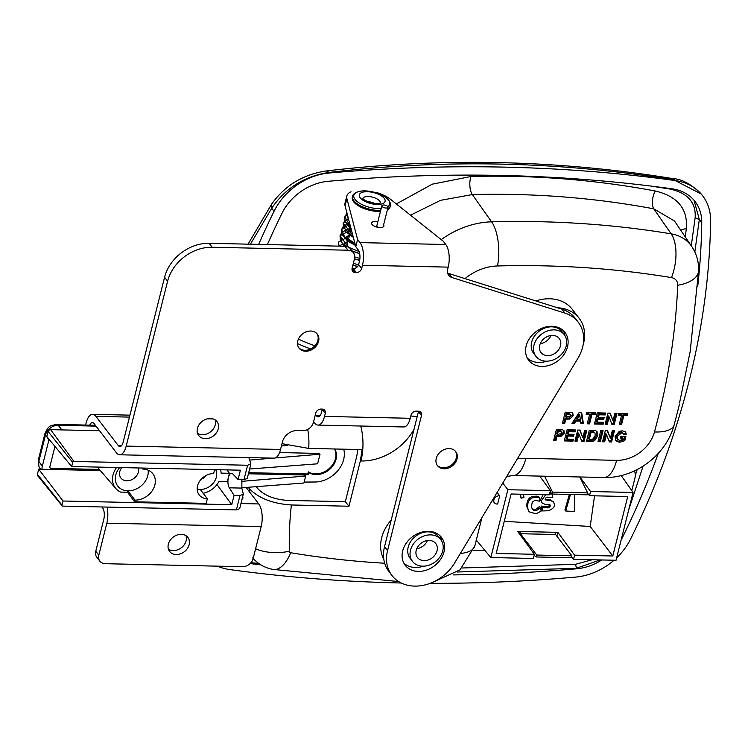 <?xml version="1.0" encoding="UTF-8"?>
<svg xmlns="http://www.w3.org/2000/svg" width="748" height="748" viewBox="0 0 748 748"><rect width="100%" height="100%" fill="white"/><g stroke="black" fill="none" stroke-linecap="round" stroke-linejoin="round"><path stroke-width="1.12" d="M381.882 205.681A3.17 1.346 14.1 0 0 381.863 205.747A3.17 1.346 14.1 0 0 384.603 207.832A3.17 1.346 14.1 0 0 388.006 207.299A3.17 1.346 14.1 0 0 385.351 205.242A3.17 1.346 14.1 0 0 381.882 205.681M322.323 409.109A4.75 3.787 -37.4 0 1 322.257 409.408L321.49 412.466A8.452 3.609 91.3 0 1 318.209 416.86A8.452 3.609 91.3 0 1 316.526 415.832L315.422 414.383M351.027 191.778A25.133 10.706 14.1 0 0 346.82 195.995A25.133 10.706 14.1 0 0 346.866 198.519L357.6 239.435L355.786 246.662L358.217 249.851A8.452 3.609 -88.7 0 1 359.451 261.304L358.638 264.549A4.75 3.787 -37.4 0 1 353.299 268.626L356.319 272.571A4.75 3.787 142.6 0 0 361.658 268.495L358.638 264.549M355.786 246.662L345.052 205.756A25.133 10.706 -165.9 0 1 344.996 203.222L346.82 195.995M418.543 411.204A4.75 3.787 -37.4 0 1 418.478 411.503L421.498 415.458L387.558 550.575A39.607 31.584 142.6 0 0 391.905 575.427A39.607 31.584 142.6 0 0 454.504 563.179L577.98 358.17A39.607 31.584 142.6 0 0 578.288 322.276A39.607 31.584 142.6 0 0 564.89 313.085L451.904 277.499A9.509 7.583 142.6 0 1 448.688 275.292A9.509 7.583 142.6 0 1 447.65 269.327L448.202 267.13A16.69 7.134 -88.7 0 0 445.761 244.493L443.33 241.305L390.755 199.482A25.133 10.706 14.1 0 0 375.954 192.32M448.202 267.13L362.471 265.25A16.69 7.134 -88.7 0 0 360.04 242.614L357.6 239.435M383.602 224.849A6.339 2.702 -165.9 0 1 383.892 226.092A6.339 2.702 -165.9 0 1 377.095 227.168A6.339 2.702 -165.9 0 1 371.606 223.007A6.339 2.702 -165.9 0 1 377.834 221.801M313.599 421.61L314.712 423.059A16.69 7.134 91.3 0 0 318.031 425.098L403.752 426.968A16.69 7.134 91.3 0 0 410.231 418.282L410.998 415.224A4.75 3.787 142.6 0 1 416.346 411.148L418.254 411.185A4.75 3.787 142.6 0 1 420.974 412.475A4.75 3.787 142.6 0 1 421.498 415.458M322.257 409.408L325.277 413.354L324.51 416.412A16.69 7.134 91.3 0 1 318.031 425.098M218.257 428.819A11.51 9.182 -37.4 0 1 209.496 438.001A11.51 9.182 -37.4 0 1 198.706 435.579A11.51 9.182 -37.4 0 1 202.269 421.292A11.51 9.182 -37.4 0 1 216.995 421.591A11.51 9.182 -37.4 0 1 218.257 428.819M197.537 433.344A11.51 9.182 142.6 0 0 215.237 424.873A11.51 9.182 142.6 0 0 215.144 419.88M189.16 544.666A11.51 9.182 -37.4 0 1 180.399 553.847A11.51 9.182 -37.4 0 1 169.609 551.426A11.51 9.182 -37.4 0 1 173.171 537.139A11.51 9.182 -37.4 0 1 187.898 537.438A11.51 9.182 -37.4 0 1 189.16 544.666M168.44 549.2A11.51 9.182 142.6 0 0 186.14 540.72A11.51 9.182 142.6 0 0 186.046 535.727M325.277 413.354A4.75 3.787 142.6 0 0 324.754 410.372A4.75 3.787 142.6 0 0 322.023 409.091L321.07 409.072A4.75 3.787 142.6 0 0 315.731 413.148L313.375 422.508A9.509 7.583 -37.4 0 1 302.688 430.661L297.302 430.539A13.202 10.528 142.6 0 0 282.454 441.862L280.547 449.464A16.69 7.134 91.3 0 1 274.067 458.15L119.708 454.784A16.69 7.134 91.3 0 1 116.389 452.746L94.098 423.602A8.452 3.609 -88.7 0 0 92.415 422.573A8.452 3.609 -88.7 0 0 89.741 425.154M362.471 265.25L361.658 268.495M353.467 252.777L350.447 248.832A9.509 7.583 142.6 0 0 344.996 246.27L348.016 250.215A9.509 7.583 -37.4 0 1 353.467 252.777A9.509 7.583 -37.4 0 1 354.515 258.743L352.112 268.289A4.75 3.787 142.6 0 0 352.635 271.272A4.75 3.787 142.6 0 0 355.365 272.553L352.345 268.607A4.75 3.787 -37.4 0 1 352.046 268.588M352.345 268.607L353.299 268.626M356.319 272.571L355.365 272.553M348.016 250.215L212.133 247.251L209.113 243.306A39.607 31.584 142.6 0 0 164.579 277.274L123.168 442.152A8.452 3.609 91.3 0 1 119.886 446.547A8.452 3.609 91.3 0 1 118.212 445.518L95.912 416.374A16.69 7.134 -88.7 0 0 92.593 414.336A16.69 7.134 -88.7 0 0 86.114 423.022L85.609 425.06M164.579 277.274L167.599 281.22A39.607 31.584 -37.4 0 1 212.133 247.251M167.599 281.22L126.188 446.098A16.69 7.134 91.3 0 1 119.708 454.784M444.022 551.809A22.861 18.233 -37.4 0 1 426.622 570.06A22.861 18.233 -37.4 0 1 405.201 565.254A22.861 18.233 -37.4 0 1 412.27 536.877A22.861 18.233 -37.4 0 1 441.516 537.466A22.861 18.233 -37.4 0 1 444.022 551.809M567.508 346.791A22.861 18.233 -37.4 0 1 550.107 365.052A22.861 18.233 -37.4 0 1 528.677 360.237A22.861 18.233 -37.4 0 1 535.755 331.86A22.861 18.233 -37.4 0 1 565.002 332.449A22.861 18.233 -37.4 0 1 567.508 346.791M297.788 340.91A11.51 9.182 -37.4 0 1 306.54 331.719A11.51 9.182 -37.4 0 1 317.33 334.141A11.51 9.182 -37.4 0 1 318.592 341.359A11.51 9.182 -37.4 0 1 309.84 350.55A11.51 9.182 -37.4 0 1 299.05 348.129A11.51 9.182 -37.4 0 1 297.788 340.91M436.234 458.459A11.51 9.182 -37.4 0 1 444.985 449.268A11.51 9.182 -37.4 0 1 455.775 451.689A11.51 9.182 -37.4 0 1 457.037 458.907A11.51 9.182 -37.4 0 1 448.286 468.098A11.51 9.182 -37.4 0 1 437.496 465.677A11.51 9.182 -37.4 0 1 436.234 458.459M578.288 322.276L575.268 318.33A39.607 31.584 142.6 0 0 561.87 309.139L448.884 273.544A9.509 7.583 -37.4 0 1 447.594 272.992M246.12 487.444L258.743 503.937A16.69 7.134 91.3 0 1 261.174 526.573L253.151 558.55A9.509 7.583 -37.4 0 1 242.464 566.704L105.281 563.702A9.509 7.583 -37.4 0 1 99.83 561.14A9.509 7.583 -37.4 0 1 98.792 555.175L106.824 523.198L261.174 526.573M344.996 246.27L209.113 243.306M101.924 506.966L102.57 507.799A8.452 3.609 91.3 0 1 103.804 519.252L95.772 551.229A9.509 7.583 142.6 0 0 96.81 557.195L99.83 561.14M107.076 507.079A16.69 7.134 91.3 0 1 106.824 523.198M455.392 451.231A11.51 9.182 -37.4 0 1 456.317 457.963A11.51 9.182 -37.4 0 1 447.902 467.023A11.51 9.182 -37.4 0 1 437.15 465.191M316.946 333.683A11.51 9.182 -37.4 0 1 317.872 340.415A11.51 9.182 -37.4 0 1 309.457 349.475A11.51 9.182 -37.4 0 1 298.704 347.642M564.918 335.609A22.861 18.233 142.6 0 0 563.319 330.607M527.34 358.133A22.861 18.233 142.6 0 0 546.881 361.172M441.432 540.617A22.861 18.233 142.6 0 0 439.833 535.624M403.855 563.15A22.861 18.233 142.6 0 0 423.396 566.189M387.558 550.575L384.537 546.629L418.478 411.503M384.537 546.629A39.607 31.584 142.6 0 0 388.885 571.481L391.905 575.427M242.623 496.887A7.396 3.151 -165.9 0 1 242.885 498.224A7.396 3.151 -165.9 0 1 242.025 499.271M308.307 474.709L307.765 473.98L308.307 471.848L308.849 472.558L308.307 474.709L248.523 473.4M248.429 473.774L304.969 475.008L305.689 476.037L303.931 483.012L241.754 487.771M304.174 482.077L314.151 482.011A26.245 20.935 142.6 0 0 343.743 449.183M334.637 448.978A17.793 14.193 -37.4 0 1 330.055 469.005A17.793 14.193 -37.4 0 1 308.849 472.558M248.701 472.689L307.765 473.98M308.307 471.848A17.793 14.193 142.6 0 0 329.129 468.631A17.793 14.193 142.6 0 0 334.506 448.978M279.556 452.568L319.461 453.438L320.013 454.232L317.61 463.807L249.626 469.005M241.913 479.552L241.838 488.089L243.334 494.045L239.986 495.55L234.068 495.419L229.318 487.818A7.919 3.385 91.3 0 1 228.402 477.43A7.919 3.385 91.3 0 1 231.478 473.306A7.919 3.385 91.3 0 1 232.796 473.97L238.07 479.468L243.988 479.599L247.233 478.533L250.898 463.91L248.869 457.598M243.988 479.599L247.597 465.247L73.949 461.46A1.094 0.87 142.6 0 0 72.724 462.395L71.686 466.509L240.398 470.193L238.07 479.468M203.138 493.231A19.009 15.166 142.6 0 0 219.005 481.366L227.364 481.553L229.44 473.306L226.943 469.903M234.068 495.419L231.74 504.694L216.976 484.573M239.659 508.659L236.377 509.893L62.738 506.106A1.094 0.87 -37.4 0 1 61.991 505.124L63.028 501.01L231.74 504.694M241.651 481.347L305.689 476.037M197.163 488.986A14.306 11.416 142.6 0 0 200.24 489.435L207.327 498.701L206.149 503.367L134.556 501.805L127.543 492.249L120.634 492.1A20.748 16.55 142.6 0 1 115.8 488.519L98.138 468.014A22.318 17.802 -37.4 0 1 97.39 467.07M49.069 439.328A11.51 9.182 142.6 0 0 48.947 439.787L42.309 466.2A11.51 9.182 142.6 0 0 42.038 469.267L100.307 470.539M42.038 469.267L38.681 469.192L63.028 501.01M220.641 469.763A19.009 15.166 142.6 0 1 221.081 473.119L229.44 473.306M200.24 489.435A14.306 11.416 142.6 0 0 216.331 477.168A14.306 11.416 142.6 0 0 215.676 469.66M287.597 445.453L281.435 445.92M249.739 460.067L273.029 458.131M275.255 457.944L320.013 454.232M214.62 469.632L213.629 473.587A14.306 11.416 142.6 0 0 199.725 481.086A14.306 11.416 142.6 0 0 199.118 494.839A14.306 11.416 142.6 0 0 207.327 498.701M134.556 501.805L134.986 500.103A17.69 14.109 142.6 0 0 152.171 490.828A17.69 14.109 142.6 0 0 152.929 473.83A17.69 14.109 142.6 0 0 142.784 469.052L143.027 468.07M127.543 492.249L127.899 490.838L134.986 500.103M119.643 467.556A17.69 14.109 142.6 0 0 127.899 490.838A17.69 14.109 142.6 0 0 147.786 475.672A17.69 14.109 142.6 0 0 148.132 470.155M142.017 468.052L142.784 469.052M116.557 467.491A20.748 16.55 142.6 0 0 115.8 488.519M99.549 430.736L50.621 429.661A2.216 1.767 -37.4 0 0 48.134 431.559L46.853 436.664L71.686 466.509M138.445 467.968A10.294 8.209 -37.4 0 1 138.399 471.979A10.294 8.209 -37.4 0 1 130.563 480.197A10.294 8.209 -37.4 0 1 120.914 478.037A10.294 8.209 -37.4 0 1 119.783 471.577A10.294 8.209 -37.4 0 1 121.737 467.603M206.102 475.438A6.919 5.517 -37.4 0 1 201.296 479.122M247.597 465.247L250.898 463.919M99.98 470.155L52.042 469.108A3.057 2.44 -37.4 0 1 50.256 468.239A3.057 2.44 -37.4 0 1 49.948 466.369L54.959 446.416M50.032 467.846A3.039 2.422 142.6 0 0 51.509 468.379L99.353 469.426M38.681 469.192L37.4 474.297A2.216 1.767 142.6 0 0 37.671 475.719L62.121 505.826M96.034 426.136L58.213 425.303A11.342 9.041 142.6 0 0 45.469 435.037L38.831 461.441A11.342 9.041 142.6 0 0 39.953 468.388L40.56 469.23M387.614 208.851A19.485 8.293 14.1 0 0 390.353 205.84C390.952 203.334 389.68 200.744 386.548 198.08C382.172 194.218 374.907 191.825 364.744 190.89C353.935 190.899 352.037 196.247 352.551 196.341L352.299 197.369A19.485 8.293 14.1 0 0 378.338 211.45A19.485 8.293 14.1 0 0 380.433 211.432M387.361 209.879A19.485 8.293 14.1 0 0 390.091 206.869L390.353 205.84M374.58 203.372A9.032 3.843 14.1 0 0 367.614 201.623M604.665 441.806L602.533 441.759L605.319 430.633L607.563 430.689L610.396 438.244L612.275 430.792L614.417 430.839L611.621 441.956L609.302 441.909L606.506 434.504L604.665 441.806L603.898 440.796L602.776 440.768M606.506 434.504L605.73 433.494L603.898 440.796M611.621 441.956L610.845 440.946L608.928 440.899M613.388 430.811L610.845 440.946M610.396 438.244L607.17 430.68M577.101 441.198L574.969 441.152L577.755 430.035L579.999 430.081L582.832 437.645L584.712 430.184L586.853 430.231L584.057 441.357L581.738 441.301L578.943 433.905L577.101 441.198L576.334 440.189L575.212 440.17M578.943 433.905L578.167 432.896L576.334 440.189M584.057 441.357L583.281 440.338L581.364 440.301M585.824 430.212L583.281 440.338M582.832 437.645L579.606 430.072M621.579 424.574L619.269 424.527L621.588 415.29L618.194 415.215L618.661 413.326L627.759 413.532L627.292 415.411L623.897 415.336L621.579 424.574L620.803 423.564L619.512 423.536M623.897 415.336L623.131 414.327L620.803 423.564M627.292 415.411L626.515 414.401L623.131 414.327M626.74 413.504L626.515 414.401M621.588 415.29L620.812 414.27L618.437 414.224M603.169 424.172L594.454 423.985L597.25 412.859L605.74 413.046L605.272 414.925L599.092 414.794L598.465 417.262L604.225 417.384L603.748 419.273L597.998 419.142L597.241 422.153L603.636 422.293L603.169 424.172L602.392 423.162L594.697 422.994M602.617 422.265L602.392 423.162M597.241 422.153L596.465 421.143L597.222 418.132L597.998 419.142M603.748 419.273L602.972 418.254L597.222 418.132M603.197 417.365L602.972 418.254M598.465 417.262L597.699 416.253L598.316 413.784L599.092 414.794M605.272 414.925L604.496 413.915L598.316 413.784M604.721 413.027L604.496 413.915M566.273 417.253L570.752 415.757L569.826 414.233L567.068 414.093L566.301 413.083L565.507 416.243L566.273 417.253L567.068 414.093M569.05 413.223L570.593 414.682L569.05 413.223L566.301 413.083M569.752 419.067L565.806 419.142L564.749 423.331L562.44 423.284L565.226 412.167L571.65 412.475L572.809 413.251L573.146 415.776L569.752 419.067L568.976 418.048L565.03 418.123L563.973 422.321L562.683 422.293M564.749 423.331L563.973 422.321M565.806 419.142L565.03 418.123M572.36 412.812L572.37 414.766L568.976 418.048M579.747 415.084L577.157 419.17L576.381 418.16L578.971 414.074L579.747 415.084L580.289 419.245L577.157 419.17M583.431 423.742L580.925 423.686L580.56 421.143L575.988 421.04L574.399 423.546L571.949 423.49L579.195 412.466L581.654 412.522L583.431 423.742L582.664 422.732L580.775 422.685M581.037 412.513L582.664 422.732M574.399 423.546L573.623 422.536L572.594 422.508M575.988 421.04L575.212 420.03L573.623 422.536M580.56 421.143L579.784 420.124L575.212 420.03M589.564 423.873L587.255 423.826L589.574 414.588L586.17 414.514L586.647 412.634L595.745 412.831L595.277 414.71L591.883 414.635L589.564 423.873L588.788 422.863L587.498 422.835M591.883 414.635L591.107 413.625L588.788 422.863M595.277 414.71L594.501 413.7L591.107 413.625M594.725 412.803L594.501 413.7M589.574 414.588L588.798 413.579L586.423 413.522M607.292 424.266L605.151 424.219L607.946 413.092L610.19 413.148L613.014 420.703L614.893 413.251L617.035 413.298L614.239 424.415L611.92 424.368L609.124 416.963L607.292 424.266L606.516 423.256L605.394 423.228M609.124 416.963L608.348 415.953L606.516 423.256M614.239 424.415L613.463 423.405L611.546 423.359M616.006 413.27L613.463 423.405M613.014 420.703L609.788 413.139M557.428 434.663L561.907 433.167L560.981 431.633L558.223 431.502L557.456 430.483L556.662 433.653L557.428 434.663L558.223 431.502M560.205 430.624L561.748 432.092L560.205 430.624L557.456 430.483M560.907 436.467L556.961 436.542L555.904 440.74L553.595 440.684L556.381 429.567L562.805 429.876L563.964 430.652L564.301 433.186L560.907 436.467L560.13 435.458L556.185 435.532L555.128 439.731L553.838 439.702M555.904 440.74L555.128 439.731M556.961 436.542L556.185 435.532M563.515 430.212L563.525 432.176L560.13 435.458M572.987 441.114L564.273 440.918L567.068 429.801L575.558 429.988L575.09 431.867L568.901 431.736L568.284 434.195L574.043 434.326L573.566 436.206L567.816 436.084L567.059 439.095L573.454 439.226L572.987 441.114L572.211 440.105L564.516 439.936M572.435 439.207L572.211 440.105M567.059 439.095L566.283 438.076L567.04 435.065L567.816 436.084M573.566 436.206L572.79 435.196L567.04 435.065M573.015 434.308L572.79 435.196M568.284 434.195L567.508 433.186L568.134 430.717L568.901 431.736M575.09 431.867L574.314 430.857L568.134 430.717M574.539 429.96L574.314 430.857M589.274 439.572L592.435 439.534L595.118 436L595.015 432.98L593.276 431.381L590.35 431.203L588.498 438.562L589.274 439.572L591.126 432.222L590.35 431.203M595.015 432.98L593.276 431.381M594.052 432.391L591.126 432.222M586.488 441.404L589.284 430.287L595.651 430.642L597.054 431.615L597.474 436.168L594.8 440.46L592.958 441.311L586.488 441.404M596.624 431.166L596.698 435.158L594.034 439.45L592.182 440.301L586.741 440.413M600.307 441.713L597.989 441.657L600.784 430.539L603.094 430.586L600.307 441.713L599.531 440.694L598.241 440.666M602.075 430.568L599.531 440.694M624.767 440.703L619.438 442.311L615.632 440.722L615.08 436.402L619.316 431.306L622.205 430.82L625.665 432.129L626.254 434.195L623.851 434.56L623.486 433.485L621.719 432.737L617.483 436.365L617.745 439.497L619.774 440.394L622.71 439.515L623.065 438.104L620.419 438.048L620.896 436.168L625.88 436.271L624.767 440.703L623.991 439.684L618.661 441.301L615.295 440.179M623.065 438.104L622.289 437.094L620.672 437.056M626.254 434.195L625.478 433.186L623.495 433.485L620.952 431.718L616.707 435.355L616.969 438.487L617.745 439.497M625.216 431.671L625.478 433.186M624.861 436.252L623.991 439.684M281.996 443.686L308.7 448.417L362.107 449.585L360.34 460.964L348.97 506.228L291.374 504.975C273.067 503.769 259.173 498.477 249.701 489.089L248.196 487.285M383.789 559.177A39.607 31.584 -37.4 0 1 391.223 520.028M535.839 300.939A39.607 31.584 -37.4 0 1 572.388 309.466L579.242 318.414A39.607 31.584 -37.4 0 1 583.59 343.267A39.607 31.584 -37.4 0 1 583.094 345.043M256.19 486.668L258.228 489.117C264.97 495.802 274.853 499.57 287.887 500.421L345.342 501.674L356.712 456.402L357.871 449.492M473.503 550.248L484.966 550.5M631.789 490.623L634.809 478.617A16.736 13.352 142.6 0 0 634.5 470.885M477.187 541.15L476.037 541.122M679.539 402.966L690.301 350.971M348.97 506.228L345.342 501.674M685.224 236.854L686.346 228.729C687.926 208.879 677.595 196.313 655.351 191.021A11.51 5.18 -79.4 0 0 653.752 208.814L674.49 221.025L691.713 246.447A43.674 34.838 142.6 0 0 671.18 233.853A32.949 15.914 99.4 0 1 671.461 277.611A10.743 8.574 -37.4 0 1 677.735 285.25A760.136 606.273 -37.4 0 1 654.463 431.951A33.819 26.975 -37.4 0 1 616.604 460.338L525.863 458.356A51.677 41.215 142.6 0 0 517.307 458.907M680.774 230.291A11.51 7.443 -172.5 0 1 686.346 228.729M655.351 191.021C595.174 179.716 533.735 174.873 471.025 176.491L432.232 184.186L396.365 203.942M410.521 215.209L440.525 200.333L472.315 194.564C534.016 193.003 594.492 197.752 653.752 208.814L671.18 233.853A1052.894 839.77 142.6 0 0 491.595 221.829A79.933 63.748 142.6 0 0 441.198 239.612M691.283 245.802L695.135 217.762C696.173 202.493 687.721 192.909 669.778 189.01L650.564 186.018M635.239 475.653L637.193 469.557M462.049 567.994L575.502 564.31L592.182 559.747M253.02 558.999L253.703 559.065M550.921 335.515A11.51 9.182 -37.4 0 1 540.243 343.687M427.435 540.533A11.51 9.182 -37.4 0 1 416.767 548.705M437.038 550.762A11.51 9.182 -37.4 0 1 428.277 559.953A11.51 9.182 -37.4 0 1 417.487 557.531A11.51 9.182 -37.4 0 1 421.049 543.244A11.51 9.182 -37.4 0 1 435.775 543.544A11.51 9.182 -37.4 0 1 437.038 550.762M560.523 345.744A11.51 9.182 -37.4 0 1 551.762 354.935A11.51 9.182 -37.4 0 1 540.972 352.514A11.51 9.182 -37.4 0 1 544.535 338.227A11.51 9.182 -37.4 0 1 559.252 338.526A11.51 9.182 -37.4 0 1 560.523 345.744M442.751 550.883A17.84 14.231 -37.4 0 1 429.184 565.123A17.84 14.231 -37.4 0 1 412.466 561.374A17.84 14.231 -37.4 0 1 417.982 539.233A17.84 14.231 -37.4 0 1 440.796 539.691A17.84 14.231 -37.4 0 1 442.751 550.883M412.466 561.374L410.138 558.335A17.84 14.231 -37.4 0 1 415.664 536.204A17.84 14.231 -37.4 0 1 438.478 536.662L440.796 539.691M566.236 345.875A17.84 14.231 -37.4 0 1 552.669 360.115A17.84 14.231 -37.4 0 1 535.951 356.357A17.84 14.231 -37.4 0 1 541.468 334.225A17.84 14.231 -37.4 0 1 564.282 334.683A17.84 14.231 -37.4 0 1 566.236 345.875M535.951 356.357L533.623 353.327A17.84 14.231 -37.4 0 1 539.149 331.186A17.84 14.231 -37.4 0 1 561.954 331.644L564.282 334.683M557.512 307.765A39.607 31.584 -37.4 0 1 579.242 318.414M600.158 559.925L576.287 568.302L457.439 571.996M258.743 563.459L250.935 562.711M694.041 200.268L699.315 219.538L695.135 217.762M267.401 244.577A796.639 635.389 -37.4 0 1 281.931 213.404A48.798 38.924 -37.4 0 1 328.129 181.306A1661.532 1325.213 -37.4 0 1 672.097 188.814A48.798 38.924 -37.4 0 1 694.555 200.894A48.798 38.924 -37.4 0 1 701.755 222.567L699.315 219.538L694.836 251.945M643.074 466.182L628.731 509.771M658.277 453.391A796.639 635.389 -37.4 0 1 622.85 536.69A48.798 38.924 -37.4 0 1 621.186 539.822M601.785 559.962A48.798 38.924 -37.4 0 1 576.652 568.789A1661.532 1325.213 -37.4 0 1 453.185 574.903M701.755 222.567A796.639 635.389 -37.4 0 1 697.734 286.306M260.884 564.871A1661.532 1325.213 -37.4 0 1 250.113 563.571M250.393 244.203L271.73 208.243A13.202 6.311 -146.7 0 1 271.739 203.98C284.866 185.56 302.893 174.565 325.81 171.002A13.202 5.554 -96.8 0 1 328.802 172.461C444.761 158.847 560.065 161.362 674.733 180.016A13.202 5.638 -80.7 0 0 672.686 178.576C557.643 159.848 442.021 157.314 325.81 171.002M258.668 244.381A806.148 642.971 -37.4 0 1 274.03 211.347L271.73 208.243C285.278 188.197 304.305 176.276 328.802 172.461L329.232 173.003A1671.041 1332.796 -37.4 0 1 675.164 180.549A58.307 46.507 -37.4 0 1 701.998 194.976A58.307 46.507 -37.4 0 1 710.6 220.875A806.148 642.971 -37.4 0 1 630.751 538.747A58.307 46.507 -37.4 0 1 616.661 557.83M675.164 180.549L701.194 194.003C691.199 184.092 681.69 178.94 672.686 178.576M274.03 211.347A58.307 46.507 -37.4 0 1 329.232 173.003M614.033 560.224A58.307 46.507 -37.4 0 1 575.558 577.101A1671.041 1332.796 -37.4 0 1 430.194 583.328M401.218 582.991A1671.041 1332.796 -37.4 0 1 229.627 569.546A58.307 46.507 -37.4 0 1 217.434 566.152M497.111 492.436L499.692 495.821L497.635 504.021A4.703 3.749 -37.4 0 1 494.456 502.834A4.703 3.749 -37.4 0 1 494.746 498.056A4.703 3.749 -37.4 0 1 499.692 495.821M476.298 540.075L490.828 557.531L507.864 489.716L550.388 490.651L539.71 476.093M502.759 483.049L507.864 489.716M545.731 494.746L541.309 500.795L542.122 502.965L545.208 504.414L548.677 504.461L550.406 505.592L549.63 507.172L547.929 507.901L542.057 507.172L542.562 510.921L548.303 510.772C553.015 508.958 555.007 506.686 554.268 503.965L553.511 501.936L550.565 500.524L547.424 500.44L545.189 499.355L545.918 497.906L547.63 497.13L552.819 497.71L552.361 494.148L549.546 493.979M550.191 505.031L549.705 504.676M545.414 499.945L545.189 499.355M549.808 492.932L551.304 493.063M545.18 499.271L549.771 499.486L553.511 501.936M550.565 500.524L549.771 499.486M542.122 502.965L540.514 499.758L543.104 494.69M549.63 507.172L548.836 506.134L549.612 504.554M542.412 507.088L541.617 506.05L547.134 506.864L548.836 506.134M542.057 507.172L541.617 506.05M542.562 510.921L541.767 509.884L541.272 506.144M570.453 494.456L565.712 510.996L574.324 511.539L574.595 494.54M565.712 510.996L564.918 509.958L569.368 494.428M520.58 494.204L521.094 498.215L523.937 497.504L523.525 494.269M521.094 498.215L519.925 494.185M527.508 507.499L529.107 511.819L536.101 513.801L541.103 511.165L540.608 507.462L536.344 510.688L533.399 510.258L532.155 508.846L531.482 506.527L532.249 502.179L534.942 500.272L539.785 501.254L539.308 497.532L533.95 497.504C529.696 498.149 527.555 501.478 527.508 507.499L526.714 506.461C526.816 500.356 528.967 497.027 533.165 496.466L536.26 496.111L538.513 496.504L539.308 497.532M532.183 508.883L535.549 509.65L539.467 506.518L540.608 507.462M538.841 509.201L538.046 508.163M540.262 507.555L539.467 506.518M537.045 497.149L536.26 496.111M529.107 511.819L526.714 506.461M504.255 521.319L590.2 526.47L594.538 495.812M550.154 491.567L552.052 494.054L552.538 492.119L544.591 476.205M579.728 476.972L587.666 492.885L587.189 494.821L552.052 494.054M552.538 492.119L587.666 492.885M519.551 534.053L520.187 531.519A1.627 0.692 -88.7 0 0 520.43 533.726L536.737 555.044L536.251 556.97L534.128 555.371M536.251 556.97L571.379 557.737L571.865 555.811L555.558 534.493A1.627 0.692 91.3 0 1 555.315 532.286L557.84 532.342L574.576 555.156L573.529 559.345L571.584 556.914M536.737 555.044L571.865 555.811M490.828 557.531L533.352 558.466L534.399 554.287L517.663 531.463L555.315 532.286M556.867 536.204L557.84 532.342M534.399 554.287L496.186 553.445L511.118 493.998L549.331 494.83L550.388 490.651M579.878 476.972L590.555 491.52L589.508 495.709L587.573 493.278M590.555 491.52L633.079 492.455L616.043 560.271L573.529 559.345M621.214 475.56L633.079 492.455M590.2 526.47L612.79 555.998L574.576 555.156M589.508 495.709L627.722 496.541L612.79 555.998M376.833 225.793A3.17 1.346 14.1 0 0 376.814 225.859A3.17 1.346 14.1 0 0 378.039 227.373M358.573 264.792L353.355 263.352M338.133 246.12L347.717 242.474M359.91 258.443L354.758 256.994M339.05 246.139L338.461 242.071L349.297 236.181M359.124 251.552L348.895 247.401M348.334 247.074L340.041 235.798L350.877 229.879M354.889 243.25L344.501 236.667L341.621 229.486L349.83 223.961L349.363 225.419L350.84 227.831M352.776 235.209L343.201 223.194L348.39 218.491M350.494 226.494L344.781 216.901L347.128 213.676M347.726 215.938L346.343 210.693L346.67 215.284L348.344 218.313L346.343 210.693M314.861 345.819A90.611 38.578 -165.9 0 1 298.396 339.115M297.48 343.547A93.883 39.971 14.1 0 0 310.663 348.951M319.929 415.907L316.526 415.832M345.052 205.756L346.866 198.519M445.761 244.493L360.04 242.614M324.51 416.412L410.231 418.282M126.188 446.098L280.547 449.464M451.904 277.499L448.884 273.544M564.89 313.085L561.87 309.139M98.792 555.175L95.772 551.229M240.95 503.544L258.743 503.937M213.143 418.936L207.448 418.805M129.46 417.104L95.912 416.374M121.606 445.593L118.212 445.518M229.318 487.818L241.838 488.089M236.377 509.893L239.986 495.55M58.082 425.303A8.237 3.516 -88.7 0 0 56.549 424.425C46.413 426.407 50.303 427.005 47.816 428.165L45.048 433.195L38.419 459.609L38.859 466.163M52.042 469.108L51.509 468.379M50.621 429.661L73.949 461.46M48.134 431.559L72.724 462.395M37.4 474.297L61.991 505.124M38.868 461.32A8.237 3.506 -165.9 0 1 38.419 459.609M45.497 434.906A8.237 3.506 -165.9 0 1 45.048 433.195M61.888 429.913L58.213 425.303M48.947 439.787L45.469 435.037M42.309 466.2L38.831 461.441M381.153 208.57A18.494 7.873 -165.9 0 1 355.066 199.398A18.494 7.873 -165.9 0 1 365.005 190.899A18.494 7.873 -165.9 0 1 388.502 200.127A18.494 7.873 -165.9 0 1 387.875 206.691M352.551 196.341A19.485 8.293 14.1 0 0 353.841 200.707A19.485 8.293 14.1 0 0 378.591 210.422A19.485 8.293 14.1 0 0 380.695 210.403M360.209 197.818A13.277 5.657 14.1 0 0 377.076 204.447A13.277 5.657 14.1 0 0 384.21 198.342A13.277 5.657 14.1 0 0 367.343 191.722A13.277 5.657 14.1 0 0 360.209 197.818M362.845 198.398A9.032 3.843 -165.9 0 1 368.203 196.528A9.032 3.843 -165.9 0 1 379.675 201.034A9.032 3.843 -165.9 0 1 380.311 202.783M568.19 414.121L567.414 413.111M567.311 419.17L566.545 418.16M573.146 415.776L572.37 414.766M559.345 431.521L558.569 430.511M558.466 436.58L557.699 435.56M564.301 433.186L563.525 432.176M592.164 432.241L591.388 431.231M590.845 441.498L590.069 440.488M592.958 441.311L592.182 440.301M594.8 440.46L594.034 439.45M596.53 438.524L595.754 437.515M597.474 436.168L596.698 435.158M617.483 436.365L616.707 435.355M621.719 432.737L620.952 431.718M619.438 442.311L618.661 441.301M384.687 563.235A1001.525 798.799 -37.4 0 1 290.692 552.725A2.3 1.833 -37.4 0 1 289.354 551.22A422.816 337.226 -37.4 0 1 291.374 504.975M464.985 278.621A47.002 37.494 -37.4 0 1 497.495 265.961A1019.963 813.506 -37.4 0 1 671.461 277.611M360.34 460.964L360.957 460.983A51.677 41.215 142.6 0 0 414.018 429.268M417.206 416.58A32.949 14.025 -165.9 0 1 410.82 415.925M677.735 285.25A32.949 16.54 2.4 0 0 698.576 270.87L690.114 352.074M654.463 431.951A32.949 13.726 15.3 0 0 674.172 424.845L679.408 404.546M249.701 489.089A455.738 363.491 142.6 0 0 249.393 491.716M289.354 551.22A32.949 17.195 178.6 0 1 255.601 548.78M471.025 176.491A11.51 4.656 -91.5 0 0 472.315 194.564L491.595 221.829A32.949 13.361 -91.5 0 1 497.495 265.961M290.692 552.725A32.949 15.932 99.5 0 1 273.16 569.434L398.619 581.542M616.604 460.338A32.949 14.081 91.3 0 1 603.814 477.495C634.996 478.542 666.3 455.074 674.172 424.845M525.863 458.356A32.949 14.081 91.3 0 1 513.063 475.513L603.814 477.495M460.357 553.464A32.949 14.025 14.1 0 0 474.84 545.862L460.029 569.864L434.298 581.561M308.7 448.417A32.949 14.081 -88.7 0 0 307.709 429.417M360.957 460.983A32.949 14.081 -88.7 0 0 360.667 426.033M670.086 188.543L669.778 189.01M575.502 564.31L576.652 568.789M622.85 536.69L622.186 535.839M547.424 500.44L546.638 499.412M541.309 500.795L540.514 499.758M547.929 507.901L547.134 506.864M533.399 510.258L532.604 509.22M536.344 510.688L535.549 509.65M533.95 497.504L533.165 496.466M520.43 533.726L555.558 534.493M381.863 205.747L376.524 227.009M388.006 207.299L383.041 227.055M357.675 266.456L352.916 265.11L357.675 266.456M359.685 260.257L354.496 258.808L359.685 260.257M338.554 246.129L338.461 242.081L338.554 246.129M359.676 253.591L352.018 250.889L359.676 253.591M344.632 246.26L342.388 243.979L340.041 235.798L340.34 240.463L344.632 246.26M355.45 245.391L347.437 240.959L341.911 234.133L341.621 229.486L342.051 234.507L347.857 241.267L355.45 245.391M353.355 237.387L345.987 231.899L343.201 223.203L343.229 226.962L353.355 237.387M351.074 228.72L344.959 221.184L344.781 216.901L344.987 221.277L349.223 227.233L351.074 228.71M357.563 266.606L352.878 265.241M359.648 260.416L354.459 258.939M359.704 253.768L352.065 250.945M345.754 246.316L344.622 244.287L345.09 242.894L347.979 241.417M355.478 245.503L346.193 237.976L346.679 236.592L349.568 235.124M353.327 237.303L347.783 231.674L348.185 230.365L351.111 228.841M346.997 213.171L344.781 216.901M350.99 228.374L346.922 229.327L341.705 232.637L340.041 235.798M349.503 222.717L343.341 226.289L341.621 229.486M129.946 415.149L92.593 414.336M239.659 508.668L243.334 494.045M95.37 425.275L56.549 424.425M380.264 203.054L378.684 203.297C371.457 204.774 360.901 198.248 362.986 198.603L362.752 198.659M346.707 246.485L351.13 228.907M691.713 246.447C696.622 253.843 698.913 261.987 698.576 270.87M506.723 476.476L513.063 475.513M481.936 517.635L474.84 545.862M273.16 569.434C264.998 567.984 258.163 564.151 252.674 557.915M271.711 204.026L248.056 244.157M701.203 193.994L701.998 194.976M494.456 502.834L492.39 500.281"/></g></svg>
